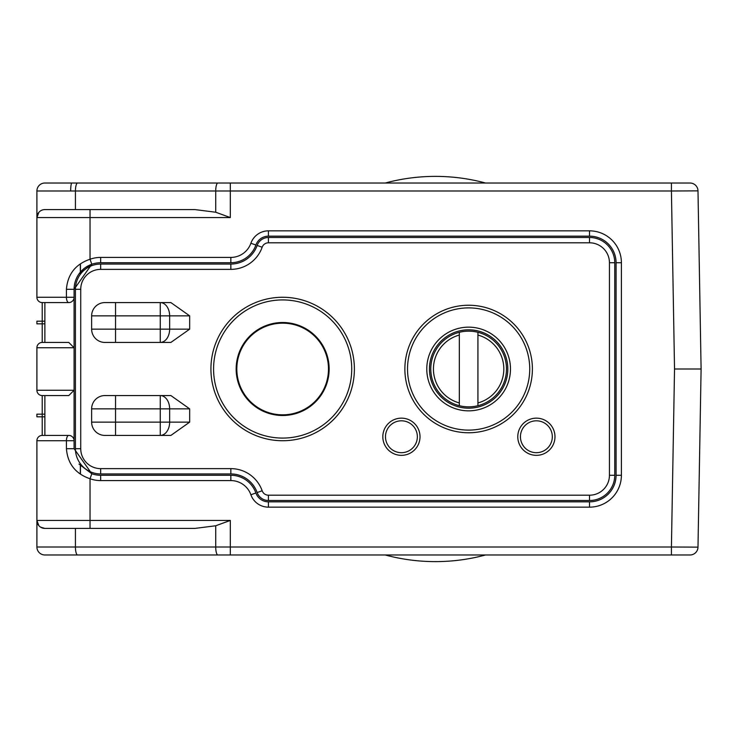 <?xml version="1.0" encoding="UTF-8"?>
<svg xmlns="http://www.w3.org/2000/svg" width="738" height="738" viewBox="0 0 738 738"><rect width="100%" height="100%" fill="white"/><g stroke="black" fill="none" stroke-linecap="round" stroke-linejoin="round"><path stroke-width="1.11" d="M459.331 405.697A37.859 37.859 0 0 0 477.929 405.697L477.929 332.303A37.859 37.859 0 0 0 459.331 332.303L459.331 405.697A37.859 37.859 0 0 1 459.331 332.303L459.331 335.052A35.203 35.203 0 0 0 459.331 402.948L459.331 405.697A37.859 37.859 0 0 1 430.771 369M477.929 332.303A37.859 37.859 0 0 1 477.929 405.697L477.929 402.948A35.203 35.203 0 0 0 477.929 335.052L477.929 332.303A37.859 37.859 0 0 1 477.929 405.697M236.824 369A45.83 45.83 0 0 0 282.654 414.83A45.83 45.83 0 0 0 328.484 369A45.83 45.83 0 0 0 282.654 323.17A45.83 45.83 0 0 0 236.824 369M420.014 436.748A18.598 18.598 0 0 1 401.417 455.346A18.598 18.598 0 0 1 382.819 436.748A18.598 18.598 0 0 1 401.417 418.151A18.598 18.598 0 0 1 420.014 436.748A18.598 18.598 0 0 0 401.417 418.151A18.598 18.598 0 0 0 382.819 436.748M554.976 436.748A18.598 18.598 0 0 0 536.378 418.151A18.598 18.598 0 0 0 517.781 436.748A18.598 18.598 0 0 0 536.378 455.346A18.598 18.598 0 0 0 554.976 436.748M329.148 369A46.494 46.494 0 0 0 282.654 322.506A46.494 46.494 0 0 0 236.16 369A46.494 46.494 0 0 0 282.654 415.494A46.494 46.494 0 0 0 329.148 369M429.442 369A39.188 39.188 0 0 0 468.63 408.188A39.188 39.188 0 0 0 507.818 369A39.188 39.188 0 0 0 468.63 329.812A39.188 39.188 0 0 0 429.442 369A39.188 39.188 0 0 1 468.63 329.812A39.188 39.188 0 0 1 507.818 369M210.92 369A71.734 71.734 0 0 0 282.654 440.734A71.734 71.734 0 0 0 354.388 369A71.734 71.734 0 0 0 282.654 297.266A71.734 71.734 0 0 0 210.92 369M404.867 369A63.763 63.763 0 0 0 468.63 432.763A63.763 63.763 0 0 0 532.393 369A63.763 63.763 0 0 0 468.63 305.237A63.763 63.763 0 0 0 404.867 369M268.42 242.802L268.42 237.488L589.514 237.488A25.24 25.24 0 0 1 614.754 262.728L614.754 475.272A25.24 25.24 0 0 1 589.514 500.512L268.42 500.512A11.956 11.956 0 0 1 257.147 492.541A27.896 27.896 0 0 0 230.846 473.944L100.663 473.944A25.24 25.24 0 0 1 75.424 448.704L75.424 289.296A25.24 25.24 0 0 1 100.663 264.056L230.846 264.056A27.896 27.896 0 0 0 257.147 245.459A11.956 11.956 0 0 1 268.42 237.488A11.956 11.956 0 0 0 257.147 245.459A27.896 27.896 0 0 1 230.846 264.056L230.846 269.37L100.663 269.37A19.926 19.926 0 0 0 80.737 289.296L80.737 448.704A19.926 19.926 0 0 0 100.663 468.63L230.846 468.63A33.21 33.21 0 0 1 262.156 490.77A6.642 6.642 0 0 0 268.42 495.198L589.514 495.198A19.926 19.926 0 0 0 609.44 475.272L609.44 262.728A19.926 19.926 0 0 0 589.514 242.802L268.42 242.802A6.642 6.642 0 0 0 262.156 247.23A33.21 33.21 0 0 1 230.846 269.37M160.257 302.58L160.257 315.864L169.648 315.864L169.648 329.148L160.257 329.148L160.257 315.864L115.543 315.864L115.543 329.148L160.257 329.148L160.257 342.432A13.284 9.391 -90 0 0 169.648 329.148L189.666 329.148L170.884 342.432L104.916 342.432A13.284 13.284 0 0 1 91.632 329.148L91.632 315.864A13.284 13.284 0 0 1 104.916 302.58L170.884 302.58L189.666 315.864L169.648 315.864A13.284 9.391 -90 0 0 160.257 302.58L170.884 302.58M189.666 329.148L189.666 315.864M160.257 342.432L170.884 342.432M160.257 395.568L160.257 408.852L169.648 408.852L169.648 422.136L160.257 422.136L160.257 408.852L115.543 408.852L115.543 422.136L160.257 422.136L160.257 435.42A13.284 9.391 -90 0 0 169.648 422.136L189.666 422.136L170.884 435.42L104.916 435.42A13.284 13.284 0 0 1 91.632 422.136L91.632 408.852A13.284 13.284 0 0 1 104.916 395.568L170.884 395.568L189.666 408.852L169.648 408.852A13.284 9.391 -90 0 0 160.257 395.568L170.884 395.568M189.666 422.136L189.666 408.852M160.257 435.42L170.884 435.42M385.273 183.024A192.618 192.618 0 0 1 485.567 183.024M485.567 554.976A192.618 192.618 0 0 1 385.273 554.976M80.331 263.964L80.331 272.193M80.331 465.807L80.331 474.036M44.87 342.432L44.87 302.58L68.782 302.58L42.214 302.58A5.314 5.314 0 0 1 36.9 297.266L36.9 190.994A7.97 7.97 0 0 1 44.87 183.024L690.021 183.024A7.97 7.97 0 0 1 697.991 190.856L701.1 369L697.991 547.144A7.97 7.97 0 0 1 690.021 554.976L44.87 554.976A7.97 7.97 0 0 1 36.9 547.006L36.9 440.734A5.314 5.314 0 0 1 42.214 435.42L68.782 435.42A5.314 5.314 0 0 1 74.095 440.734L74.095 448.704L91.807 473.75A26.568 26.568 0 0 0 100.663 475.272L230.846 475.272A26.568 26.568 0 0 1 255.892 492.984A13.284 13.284 0 0 0 268.42 501.84L589.514 501.84A26.568 26.568 0 0 0 616.082 475.272L616.082 262.728A26.568 26.568 0 0 0 589.514 236.16L268.42 236.16A13.284 13.284 0 0 0 255.892 245.016A26.568 26.568 0 0 1 230.846 262.728L100.663 262.728A26.568 26.568 0 0 0 74.095 289.296L74.095 440.734A5.314 5.314 0 0 0 68.782 435.42A5.314 2.362 -90 0 0 66.42 440.734L36.9 440.734A5.314 5.314 0 0 1 42.214 435.42L44.87 435.42L44.87 395.568L68.782 395.568L42.214 395.568A5.314 5.314 0 0 1 36.9 390.254L36.9 347.746A5.314 5.314 0 0 1 42.214 342.432L68.782 342.432L42.214 342.432L42.214 323.834L44.87 323.834M671.423 183.024L674.532 183.024L671.423 183.024L671.423 190.994L230.321 190.994L230.321 217.562L90.036 217.562L90.036 259.241L91.807 264.25L74.095 289.296L66.42 289.296C67.684 274.213 75.553 264.186 90.036 259.241A31.882 31.882 0 0 1 100.663 257.414L230.846 257.414A21.254 21.254 0 0 0 250.883 243.245A18.598 18.598 0 0 1 268.42 230.846L589.514 230.846A31.882 31.882 0 0 1 621.396 262.728L621.396 475.272A31.882 31.882 0 0 1 589.514 507.154L268.42 507.154A18.598 18.598 0 0 1 250.883 494.755A21.254 21.254 0 0 0 230.846 480.586L100.663 480.586A31.882 31.882 0 0 1 90.036 478.759C75.525 473.768 67.656 463.75 66.42 448.704L66.42 440.734L74.095 440.734M42.214 435.42L42.214 416.822L36.9 416.822L36.9 414.166L42.214 414.166L42.214 416.822L44.87 416.822M36.9 323.834L36.9 321.178L42.214 321.178L42.214 323.834L36.9 323.834M217.913 183.024A7.97 2.186 -90 0 0 215.717 190.994L75.433 190.994L75.433 209.592L44.87 209.592L194.989 209.592L215.717 212.23L215.717 190.994L230.321 190.994L230.321 183.024L186.087 183.024M181.216 183.024L71.881 183.024A7.97 1.218 -90 0 0 70.663 190.994M70.442 554.976L60.811 554.976M170.118 554.976L71.18 554.976M100.663 480.586L100.663 475.272A26.568 26.568 0 0 1 91.807 473.75L90.036 478.759L90.036 520.438L230.321 520.438L230.321 554.976L173.033 554.976M80.47 263.872L80.47 272.027M80.47 465.973L80.47 474.128M230.321 520.438L215.717 525.77L194.989 528.408L44.87 528.408L90.036 528.408L90.036 520.438L36.9 520.438L38.837 525.65M215.717 212.23L230.321 217.562M90.036 209.592L90.036 217.562L36.9 217.562L38.837 212.35M36.9 520.438A7.97 7.97 0 0 0 44.87 528.408L40.516 527.116M75.433 528.408L75.433 547.006L671.423 547.006L674.532 369L701.1 369M68.782 395.568L74.095 390.254L36.9 390.254M36.9 347.746L74.095 347.746L68.782 342.432M44.87 321.178L42.214 321.178L42.214 302.58A5.314 5.314 0 0 1 36.9 297.266L74.095 297.266A5.314 5.314 0 0 1 68.782 302.58A5.314 2.362 -90 0 1 66.42 297.266L66.42 289.296M36.9 217.562A7.97 7.97 0 0 1 44.87 209.592M385.476 436.748A15.941 15.941 0 0 0 401.417 452.689A15.941 15.941 0 0 0 417.357 436.748A15.941 15.941 0 0 0 401.417 420.808A15.941 15.941 0 0 0 385.476 436.748M552.319 436.748A15.941 15.941 0 0 0 536.378 420.808A15.941 15.941 0 0 0 520.438 436.748A15.941 15.941 0 0 0 536.378 452.689A15.941 15.941 0 0 0 552.319 436.748M510.475 369A41.845 41.845 0 0 1 468.63 410.845A41.845 41.845 0 0 1 426.785 369A41.845 41.845 0 0 1 468.63 327.155A41.845 41.845 0 0 1 510.475 369M213.577 369A69.077 69.077 0 0 0 282.654 438.077A69.077 69.077 0 0 0 351.731 369A69.077 69.077 0 0 0 282.654 299.923A69.077 69.077 0 0 0 213.577 369M407.524 369A61.106 61.106 0 0 0 468.63 430.106A61.106 61.106 0 0 0 529.736 369A61.106 61.106 0 0 0 468.63 307.894A61.106 61.106 0 0 0 407.524 369M589.514 242.802L589.514 237.488A25.24 25.24 0 0 1 614.754 262.728L609.44 262.728M609.44 475.272L614.754 475.272A25.24 25.24 0 0 1 589.514 500.512L589.514 495.198M268.42 495.198L268.42 500.512A11.956 11.956 0 0 1 257.147 492.541A27.896 27.896 0 0 0 230.846 473.944L230.846 468.63M100.663 468.63L100.663 473.944A25.24 25.24 0 0 1 75.424 448.704L80.737 448.704M80.737 289.296L75.424 289.296A25.24 25.24 0 0 1 100.663 264.056L100.663 269.37M257.147 492.541L262.156 490.77M262.156 247.23L257.147 245.459M115.543 395.568L115.543 408.852L91.632 408.852M91.632 422.136L115.543 422.136L115.543 435.42M115.543 302.58L115.543 315.864L91.632 315.864M91.632 329.148L115.543 329.148L115.543 342.432M674.532 369L671.423 190.994L697.991 190.856A7.97 7.97 0 0 0 690.021 183.024M217.913 554.976A7.97 2.186 -90 0 1 215.717 547.006L215.717 525.77M77.628 183.024A7.97 2.186 -90 0 0 75.433 190.994L36.9 190.994A7.97 7.97 0 0 1 44.87 183.024M44.87 554.976A7.97 7.97 0 0 1 36.9 547.006L75.433 547.006A7.97 2.186 -90 0 0 77.628 554.976M100.663 257.414L100.663 262.728A26.568 26.568 0 0 0 91.807 264.25L78.975 273.946M268.42 230.846L268.42 236.16A13.284 13.284 0 0 0 255.892 245.016A26.568 26.568 0 0 1 230.846 262.728L230.846 257.414M621.396 262.728L616.082 262.728A26.568 26.568 0 0 0 589.514 236.16L589.514 230.846M589.514 507.154L589.514 501.84A26.568 26.568 0 0 0 616.082 475.272L621.396 475.272M230.846 480.586L230.846 475.272A26.568 26.568 0 0 1 255.892 492.984A13.284 13.284 0 0 0 268.42 501.84L268.42 507.154M671.423 554.976L671.423 547.006L697.991 547.144A7.97 7.97 0 0 1 690.021 554.976M44.87 414.166L42.214 414.166L42.214 395.568M74.095 297.266A5.314 5.314 0 0 1 68.782 302.58M250.883 243.245L255.892 245.016M250.883 494.755L255.892 492.984M66.42 448.704L74.095 448.704M91.807 473.75L79.012 464.11"/></g></svg>
